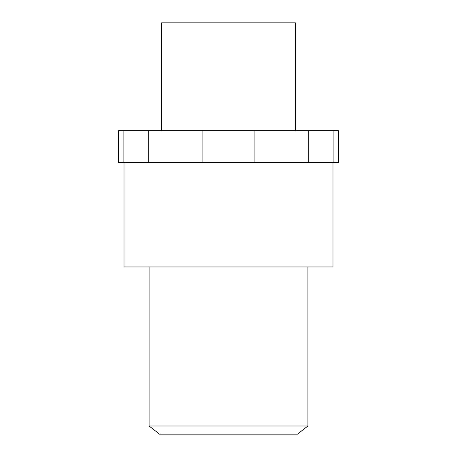 <?xml version="1.0" encoding="UTF-8"?>
<svg xmlns="http://www.w3.org/2000/svg" width="457" height="457" viewBox="0 0 457 457"><rect width="100%" height="100%" fill="white"/><g stroke="black" fill="none" stroke-linecap="round" stroke-linejoin="round"><path stroke-width="0.69" d="M295.376 130.691L295.376 22.85L161.624 22.85L161.624 130.691M123.11 130.691L118.569 130.691L118.569 162.458L123.11 162.458L123.11 130.691L148.731 130.691L148.731 162.458L123.11 162.458M202.879 130.691L254.121 130.691L254.121 162.458L202.879 162.458L202.879 130.691L148.731 130.691M308.269 130.691L333.89 130.691L333.89 162.458L308.269 162.458L308.269 130.691L254.121 130.691M333.89 162.458L338.431 162.458L338.431 130.691L333.89 130.691M148.731 162.458L202.879 162.458M254.121 162.458L308.269 162.458M307.915 425.987L149.085 425.987L159.533 434.15L297.467 434.15L307.915 425.987L307.915 266.957M332.999 162.458L332.999 266.957L124.001 266.957L124.001 162.458M149.085 266.957L149.085 425.987"/></g></svg>
